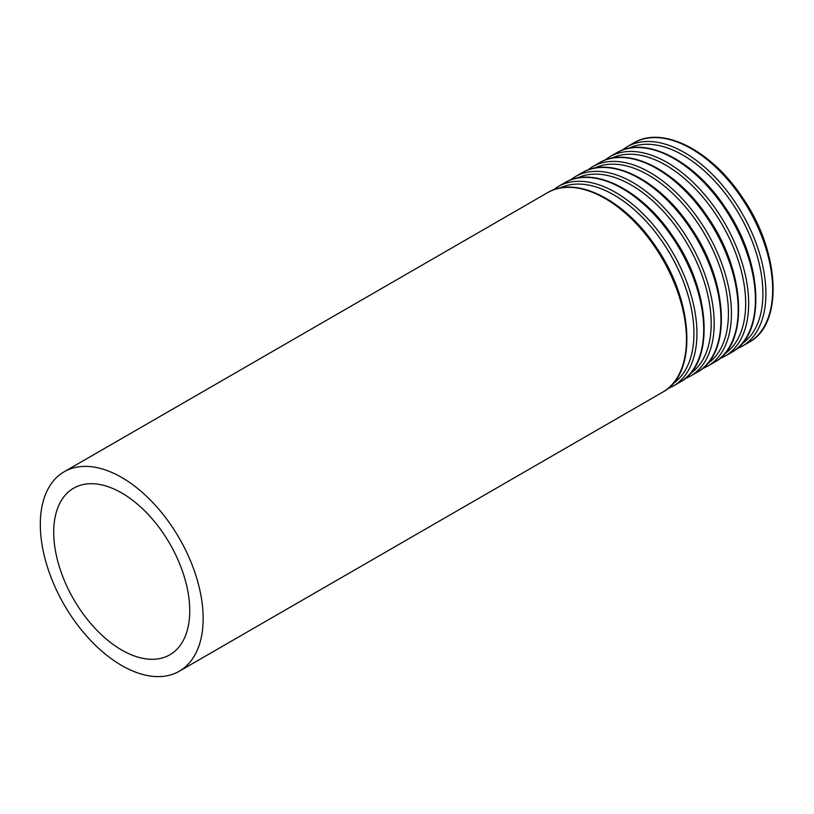 <?xml version="1.0" encoding="UTF-8"?>
<svg xmlns="http://www.w3.org/2000/svg" width="814" height="814" viewBox="0 0 814 814"><rect width="100%" height="100%" fill="white"/><g stroke="black" fill="none" stroke-linecap="round" stroke-linejoin="round"><path stroke-width="1.22" d="M121.734 650.04A96.184 55.535 -120 0 0 169.821 654.802A96.184 55.535 -120 0 0 169.821 543.732A96.184 55.535 -120 0 0 73.636 488.207A96.184 55.535 -120 0 0 58.893 565.282A96.184 55.535 -120 0 0 121.734 650.04M121.734 665.526A115.15 66.483 -120 0 0 179.304 671.224A115.15 66.483 -120 0 0 179.304 538.258A115.15 66.483 -120 0 0 64.153 471.774A115.15 66.483 -120 0 0 46.51 564.051A115.15 66.483 -120 0 0 121.734 665.526M179.304 671.224L662.606 392.195A115.15 66.483 -120 0 0 662.606 259.228A115.15 66.483 -120 0 0 547.456 192.745L64.153 471.774M672.852 383.77A113.075 65.283 -120 0 0 670.522 254.66A113.075 65.283 -120 0 0 559.879 188.085M667.612 388.766L673.086 386.141A115.15 66.483 -120 0 0 673.086 253.174A115.15 66.483 -120 0 0 557.936 186.691L552.93 190.12M673.086 386.141L679.843 382.244A115.15 66.483 -120 0 0 679.843 249.277A115.15 66.483 -120 0 0 564.692 182.794L557.936 186.691M690.099 373.809A113.075 65.283 -120 0 0 687.769 244.709A113.075 65.283 -120 0 0 577.126 178.134M684.859 378.815L690.333 376.19A115.15 66.483 -120 0 0 690.333 243.223A115.15 66.483 -120 0 0 575.183 176.74L570.166 180.169M690.333 376.19L697.089 372.283A115.15 66.483 -120 0 0 697.089 239.326A115.15 66.483 -120 0 0 581.939 172.843L575.183 176.74M707.335 363.858A113.075 65.283 -120 0 0 705.005 234.747A113.075 65.283 -120 0 0 594.362 168.172M702.106 368.864L707.57 366.229A115.15 66.483 -120 0 0 707.58 233.272A115.15 66.483 -120 0 0 592.429 166.789L587.413 170.207M707.57 366.229L714.336 362.332A115.15 66.483 -120 0 0 714.336 229.365A115.15 66.483 -120 0 0 599.185 162.881L592.429 166.789M724.582 353.907A113.075 65.283 -120 0 0 722.252 224.796A113.075 65.283 -120 0 0 611.609 158.221M719.342 358.903L724.816 356.278A115.15 66.483 -120 0 0 724.816 223.311A115.15 66.483 -120 0 0 609.666 156.827L604.66 160.256M724.816 356.278L731.572 352.381A115.15 66.483 -120 0 0 731.572 219.414A115.15 66.483 -120 0 0 616.422 152.93L609.666 156.827M741.829 343.946A113.075 65.283 -120 0 0 739.488 214.845A113.075 65.283 -120 0 0 628.846 148.27M736.589 348.952L742.063 346.326A115.15 66.483 -120 0 0 742.063 213.36A115.15 66.483 -120 0 0 626.912 146.876L621.896 150.305M742.063 346.326L748.819 342.419A115.15 66.483 -120 0 0 748.819 209.452A115.15 66.483 -120 0 0 633.668 142.979L626.912 146.876M662.606 392.195C697.985 373.768 693.782 300.793 655.911 246.815C625.101 200.173 576.139 175.051 547.456 192.745M679.843 382.244C715.231 363.817 711.019 290.842 673.158 236.864C642.348 190.222 593.375 165.089 564.692 182.794M697.089 372.283C732.468 353.866 728.265 280.881 690.404 226.913C659.584 180.27 610.622 155.138 581.939 172.843M714.336 362.332C749.714 343.905 745.502 270.93 707.641 216.951C676.831 170.309 627.869 145.187 599.185 162.881M731.572 352.381C766.951 333.954 762.749 260.968 724.887 207C694.077 160.358 645.105 135.226 616.422 152.93M748.819 342.419C784.197 324.003 779.995 251.017 742.124 197.049C711.314 150.407 662.352 125.275 633.668 142.979"/></g></svg>
